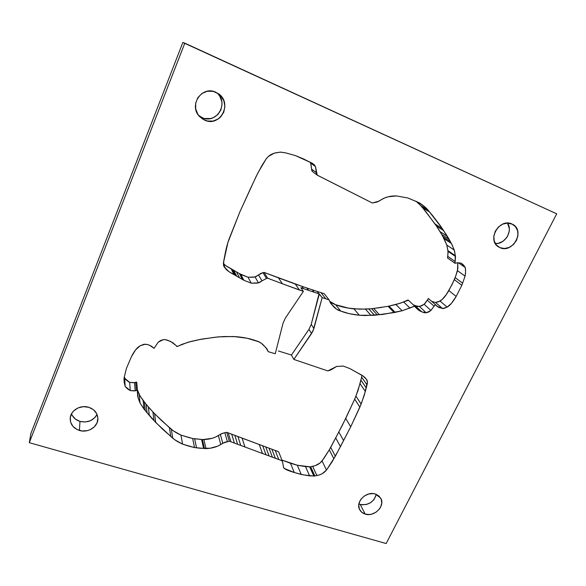 <?xml version="1.0" encoding="UTF-8"?>
<svg xmlns="http://www.w3.org/2000/svg" width="586" height="586" viewBox="0 0 586 586"><rect width="100%" height="100%" fill="white"/><g stroke="black" fill="none" stroke-linecap="round" stroke-linejoin="round"><path stroke-width="0.88" d="M198.508 115.296L202.229 117.625L204.609 120.13L199.584 116.577C188.289 105.656 201.862 85.197 215.853 92.258L220.636 95.65L223.815 100.631L224.907 106.44L223.771 112.197L220.585 117.032L218.366 118.877L213.092 121.068L207.371 121.009L202.06 118.716L197.965 114.519L195.717 109.033L195.68 103.099L197.863 97.62L201.943 93.452L207.29 91.248L213.077 91.343L218.292 93.635C233.052 103.026 220.146 127.704 204.609 120.13L202.229 117.625L199.738 116.24M499.968 247.651L498.854 247.08C486.395 240.604 499.279 217.633 511.93 223.991L515.519 226.694L517.636 230.781L517.965 235.616L516.464 240.48L513.38 244.618L509.168 247.439L504.465 248.501L499.968 247.651L496.364 244.999L494.203 240.949L493.822 236.099L495.295 231.199L498.393 226.994L502.656 224.145L507.41 223.09L512.442 224.233C525.583 230.32 512.86 253.95 499.968 247.651L497.822 246.384L499.968 247.651M71.529 413.789C72.972 417.532 75.784 420.067 79.967 421.407L79.425 430.446C73.206 428.249 70.13 424.154 70.203 418.177C70.584 410.39 80.553 404.545 88.764 407.292L93.401 409.687L96.602 413.482L97.884 418.074L97.071 422.777L94.287 426.886L89.973 429.78L87.431 430.629L82.055 430.974L76.971 429.479L72.942 426.381L70.598 422.118L70.305 417.349L72.115 412.808L73.741 410.845L78.114 407.907L83.395 406.662L88.764 407.292C94.61 409.394 97.657 413.225 97.891 418.785C98.052 426.828 87.937 433.208 79.425 430.446L79.967 421.407L75.426 419.1L72.254 415.408M365.225 514.105C362.683 513.329 360.837 511.849 359.672 509.673C355.131 502.019 366.353 490.797 375.377 494.027L378.952 495.99L381.193 499.184L381.764 503.103L380.6 507.168L379.406 509.051L376.044 512.193L371.81 514.105L369.561 514.501L365.225 514.105L361.65 512.179L359.365 509.022L358.742 505.095L359.885 501.001L361.079 499.089L364.463 495.91L368.748 493.983L373.26 493.61L375.377 494.027L380.673 498.115C385.603 505.747 374.417 517.284 365.225 514.105L360.17 504.407L358.888 503.938L360.17 504.407L365.225 514.105M315.473 290.876L312.257 289.784L314.067 292.187L319.011 293.828L317.158 291.425L312.257 289.784L314.067 292.187L308.617 290.356L319.011 293.828L317.158 291.425L321.003 292.648L325.772 298.765L329.061 299.849L330.76 303.438L332.687 305.577C334.98 308.434 337.639 310.25 340.671 311.041C345.733 313.085 351.966 314.492 359.365 315.246L374.483 315.283L394.173 312.58L402.164 310.763L414.742 306.2L418.14 309.826L421.788 311.884L426.227 312.778L430.93 310.455L435.281 304.537L436.826 306.2L442.598 308.595L447.133 307.108C449.923 305.621 452.934 302.061 456.164 296.428L461.849 285.316L465.072 276.167C465.665 273.017 465.738 270.161 465.277 267.582L461.358 263.217L456.992 262.836L454.941 263.239L455.344 255.716L454.267 250.09L451.447 243.534L442.342 228.606L428.08 210.125C426 207.722 423.121 205.305 419.437 202.881L407.849 197.973L396.488 195.936C390.562 195.797 385.478 197.057 381.244 199.709L379.12 201.108L372.293 202.99L317.224 175.126L315.488 166.585L313.107 163.831L303.438 158.879L295.476 155.605L285.822 152.909L280.577 152.118L277.354 152.572C272.754 153.1 269.047 155.18 266.227 158.813L257.921 172.885L250.757 187.945L239.799 212.066L229.089 238.978C227.573 243.117 226.255 248.046 225.134 253.767L223.676 261.327L223.845 266.242L225.661 268.813C227.126 270.564 229.91 272.505 234.019 274.636L243.849 280.247L240.758 274.365L239.41 273.603L242.472 279.478L228.848 271.582L224.262 266.989L223.544 265.443L223.486 262.631L227.954 242.362L239.799 212.066L256.302 176.093L262.023 165.384L266.227 158.813L268.395 156.44L274.182 153.195L280.357 152.104L285.822 152.909L295.476 155.605L312.338 163.311L314.514 165.018L315.488 166.585L316.528 174.057L317.458 175.287L372.293 202.99L377.076 202.038L384.482 198.002L388.225 196.771L396.488 195.936L407.849 197.973L419.224 202.756L426.579 208.484L432.739 215.743L440.233 225.566L447.382 236.378L440.042 231.631L447.382 236.378L449.132 239.315L452.194 245.029L454.641 251.482L455.527 257.254L454.941 263.239L457.856 262.748L461.358 263.217L463.629 265.114L465.277 267.582L465.57 271.662L465.072 276.167L461.849 285.316L456.164 296.428L451.484 303.328L447.133 307.108L443.683 308.544L438.731 307.489L435.281 304.537L430.93 310.455L428.622 312.023L426.227 312.778L424.337 312.763L419.81 310.968L414.492 306.156L402.164 310.763L382.731 314.433L365.203 315.554L359.365 315.246L349.139 313.627L340.671 311.041L336.401 309.086L330.555 303.167L329.061 299.849L324.234 293.718L329.061 299.849L322.154 297.615L325.772 298.765L321.003 292.648L317.158 291.425M304.918 287.33L312.257 289.784L306.852 287.968L308.617 290.356L306.668 289.718L303.541 288.649L308.617 290.356L306.852 287.968L301.812 286.276L303.541 288.649L300.786 287.711L303.541 288.649L301.812 286.276L295.271 284.064L299.512 290.055L303.401 291.352L300.786 287.711L303.401 291.352L285.353 318.081L303.401 291.352L282.349 283.741L299.512 290.055L295.271 284.064L278.453 277.845L282.349 283.741L267.663 278.218L282.349 283.741L278.453 277.845L264.066 272.402L267.663 278.218L266.513 278.467L267.663 278.218L264.066 272.402L262.938 272.651L266.513 278.467L261.993 280.833L266.513 278.467L262.938 272.651L258.514 274.966L261.993 280.833L259.994 282.269L258.448 282.862L261.993 280.833L258.514 274.966L255.049 276.944L258.448 282.862L256.771 283.148L251.255 283.177L258.448 282.862L255.049 276.944L248.01 277.244L251.255 283.177L243.849 280.247L251.255 283.177L248.01 277.244L239.41 273.603L242.472 279.478L243.849 280.247L240.758 274.365M278.299 350.963L283.719 352.633L278.299 350.963M361.21 379.054L361.98 375.318L361.635 377.208L367.026 384.819C367.752 382.416 367.547 380.578 366.418 379.303L365.664 378.329C364.463 376.827 362.067 375.179 358.478 373.377L349.827 368.557L343.162 366.052L336.503 366.484L327.816 370.916L293.857 359.438L291.425 355.021L308.932 329.383L311.606 333.493L308.932 329.383L311.21 324.432L313.913 328.49L311.21 324.432L319.011 293.828L322.154 297.615L313.913 328.49L311.606 333.493L293.857 359.438L291.425 355.021L283.719 352.633L291.425 355.021L308.932 329.383L311.21 324.432L319.311 293.916L322.154 297.615L312.983 331.075L293.857 359.438L327.816 370.916L330.929 369.927L336.503 366.484L343.162 366.052L349.827 368.557L362.968 375.963L366.316 379.164L367.444 381.933L364.331 395.081L359.892 407.153L350.714 426.798L340.444 446.635L332.108 461.812L326.49 470.075L322.241 473.649L319.612 474.858L314.162 476.11L303.196 474.843L294.282 472.506L284.415 468.5L283.529 467.335L282.511 461.526L281.654 460.611L229.331 441.199L224.716 442.284L217.714 446.136L210.162 448.246L200.28 448.268L194.523 447.572L188.729 446.114L182.59 444.144L174.482 439.595L162.666 429.267L151.884 418.448L143.98 409.065L140.01 402.985L137.622 396.165L137.439 390.342L134.245 390.921L130.239 390.584L127.404 388.811L125.162 386.438L124.203 382.402L124.078 377.889L126.371 368.572L131.235 357.064L135.622 349.827L140.105 345.821L143.892 344.275L147.394 344.524L149.716 345.322L154.052 348.362L158.242 342.143L160.674 340.488L163.304 339.682L165.45 339.682L170.76 341.513L177.25 346.436L188.033 342.246L201.35 339.169L218.307 336.869L233.624 336.503L247.153 338.254L258.668 341.748L261.341 343.279L265.839 347.549L268.242 351.681L275.244 353.746L283.053 323.164L285.353 318.081L283.053 323.164L275.244 353.746L268.242 351.681L267.238 349.446L264.411 346.121C262.001 343.33 259.21 341.55 256.045 340.781C250.757 338.781 244.186 337.411 236.326 336.686L223.874 336.518L214.872 337.265L199.057 339.646L190.443 341.579L181.975 344.341C177.902 346.377 176.188 346.985 176.818 346.18L172.775 342.685L168.431 340.583C166.168 339.69 164.454 339.389 163.304 339.682L158.242 342.143L154.052 348.362L153.444 347.872C151.247 345.696 148.47 344.48 145.13 344.209L140.105 345.821C137.087 347.425 134.128 351.168 131.235 357.064L126.371 368.572L124.078 377.889L124.02 380.329M236.488 271.904L239.41 273.603L236.488 271.904L239.484 277.749L236.488 271.904L233.741 270.285L236.678 276.101L233.741 270.285L232.488 269.589L235.404 275.391L232.488 269.589L231.14 268.849L234.019 274.636L231.14 268.849C227.485 266.945 224.907 265.202 223.398 263.619L226.071 265.846L234.796 270.864M223.383 264.03L225.661 268.813L223.383 264.03M311.869 170.892L310.917 164.161L310.089 162.014L310.683 163.12L315.488 166.585L310.683 163.12L311.569 169.09L316.381 172.68L311.569 169.09L312.404 171.486L317.224 175.126M415.965 201.174L421.034 205.876L428.08 210.125L421.034 205.876L422.674 207.818L429.75 212.11L422.674 207.818L435.068 223.999L442.342 228.606L435.068 223.999L436.438 226.057L443.727 230.701L436.438 226.057L441.763 234.51L449.132 239.315L441.763 234.51L443.082 236.825L450.473 241.674L443.082 236.825L444.042 238.649L451.447 243.534L444.042 238.649L446.825 245.08L454.267 250.09L446.825 245.08L447.909 250.603L455.344 255.716L447.909 250.603L447.99 251.343L455.432 256.47L447.99 251.343L447.785 256.375L455.205 261.598L447.785 256.375L447.536 257.986L454.941 263.239L447.616 258.052M458.391 262.755L465.277 267.582L458.391 262.755M431.765 301.387L435.566 302.479L438.731 301.739L442.203 299.431L446.407 294.45L452.048 284.584L455.805 275.903L457.842 268.688L457.798 262.748L457.512 270.681L465.072 276.167L457.512 270.681L455.161 277.596L462.654 283.221L455.161 277.596L454.377 279.661L461.849 285.316L454.377 279.661L448.839 290.561L456.164 296.428L448.839 290.561C445.682 296.084 442.745 299.571 440.013 301.021L447.133 307.108L440.013 301.021L435.566 302.479L442.598 308.595L435.566 302.479L431.714 301.358M435.398 304.588L428.373 298.479L435.281 304.537L428.373 298.479L427.304 300.179L434.189 306.266L427.304 300.179L424.125 304.288L430.93 310.455L424.125 304.288L419.517 306.559L426.227 312.778L419.517 306.559L415.159 305.672L421.788 311.884L415.159 305.672L413.218 304.771L417.664 306.537L421.861 305.819L425.018 303.423L428.52 298.56M415.364 307.211L418.14 309.826L415.364 307.211M408.339 300.288L403.637 301.988L410.053 308.148L403.637 301.988L395.909 304.537L402.164 310.763L395.909 304.537L389.023 306.09L395.14 312.353L389.023 306.09L388.078 306.31L394.173 312.58L388.078 306.31L373.67 308.456L379.472 314.792L373.67 308.456L371.612 308.683L377.369 315.026L371.612 308.683L368.777 308.932L374.483 315.283L368.777 308.932L365.422 309.115L371.063 315.473L365.422 309.115L353.959 308.873L359.365 315.246L353.959 308.873C346.707 308.111 340.598 306.727 335.624 304.713L340.671 311.041L335.624 304.713L329.625 301.248L332.247 303.284L335.624 304.713L348.392 308.111L359.679 309.181L370.528 308.815M329.999 302.149L332.687 305.577L329.999 302.149M324.234 293.718L321.003 292.648L324.234 293.718M30.948 433.303L29.3 442.679L386.159 543.537L556.7 213.831L182.854 42.463L184.824 43.159L29.3 442.679L386.159 543.537L556.7 213.831L184.824 43.159L29.3 442.679L30.948 433.303L182.854 42.463L30.948 433.303M217.86 93.709L219.647 95.994L221.772 101.371L222.043 104.257L220.937 109.875L217.831 114.607L213.194 117.735L210.513 118.54L204.924 118.482M507.498 223.09L509.322 228.547L509.263 230.972L507.813 235.733L506.48 237.894L502.839 241.366L498.386 243.3L495.338 243.578C505.037 244.465 513.219 230.789 507.498 223.09M96.089 416.045L94.514 417.943L90.288 420.777L85.182 421.993L79.967 421.407C87.68 423.011 93.364 420.667 97.027 414.383M376.3 494.35L374.08 499.47L370.784 502.554L366.631 504.429L362.243 504.81L360.17 504.407C368.44 505.52 373.817 502.173 376.3 494.35M312.155 171.273L312.624 171.639M415.972 201.174L419.561 204.265L425.619 211.385L436.438 226.057M438.072 228.459L441.763 234.51M442.54 235.836L446.825 245.08L447.99 251.343M448.092 252.112L447.536 257.986L454.97 263.282M407.988 300.039L400.319 303.226L388.078 306.31M381.618 307.438L371.605 308.683M301.812 286.276L264.066 272.402L260.821 273.391L255.84 276.709L253.416 277.222L248.01 277.244L242.084 274.966M360.925 380.204L360.002 383.662L365.349 391.389L366.301 387.866L360.925 380.204L366.301 387.866L367.026 384.819L361.635 377.208L358.053 390.43L354.684 399.154L342.422 425.172L329.288 449.865L323.824 458.53L320.198 462.867L315.305 465.643L309.943 466.866L310.646 466.72L314.858 475.957L309.62 475.869L301.263 474.47L294.282 472.506C287.418 470.485 283.844 468.785 283.558 467.401L282.452 461.343C282.437 460.882 281.207 460.274 278.76 459.527L229.331 441.199L222.775 443.192L220.783 444.503C216.813 446.993 211.89 448.363 206.016 448.612L194.523 447.572L182.59 444.144C178.554 442.291 175.28 440.32 172.76 438.233L155.7 422.455L143.98 409.065L140.01 402.985L138.032 397.638L137.439 390.342L135.198 390.803L130.239 390.584L125.162 386.438L124.02 380.417M314.118 476.059L309.921 466.815L314.096 476.044M309.913 466.808L297.3 465.225L281.947 460.083L290.451 463.27L294.282 472.506L290.451 463.27L297.3 465.225L301.263 474.47L297.3 465.225L305.511 466.617L309.62 475.869L305.511 466.617L309.65 466.844L313.84 476.088L309.921 466.815M278.05 451.535L226.731 432.322L222.211 433.376L215.355 437.149L211.832 438.387L202.822 439.559M192.64 438.504L194.625 438.789L196.552 447.858L194.625 438.789L201.562 439.456L203.628 448.517L201.562 439.456L202.39 439.507L204.477 448.568L202.39 439.507L192.64 438.504L194.523 447.572L192.64 438.504L180.949 435.112L173.002 430.615L161.428 420.44L152.902 411.921L153.964 420.609L152.902 411.921L146.134 404.333L147.049 412.903L146.134 404.333L140.01 395.931L137.395 389.763L139.241 394.576L140.01 402.985L139.241 394.576L143.131 400.553L143.98 409.065L143.131 400.553L144.412 402.23L145.291 410.764L144.412 402.23L145.123 403.131M190.377 437.998L180.949 435.112L182.59 444.144L180.949 435.112C176.994 433.274 173.786 431.333 171.317 429.274L172.76 438.233L171.317 429.274L169.42 427.648L170.826 436.585L169.42 427.648L154.609 413.738L155.7 422.455L154.609 413.738L152.902 411.921M150.866 409.79L148.361 406.94L149.32 415.555L148.361 406.94L146.134 404.333M136.743 382.299L134.531 382.614L135.198 390.803L134.531 382.614L129.682 382.387L128.393 381.735L125.551 379.398L124.239 376.937L125.162 386.438L124.708 378.3L129.682 382.387L130.239 390.584L129.682 382.387L133.593 382.724M365.349 391.389L361.159 404.098L350.714 426.798L335.353 456.208L326.49 470.075C324.029 473.012 320.828 474.828 316.887 475.539L314.858 475.957L310.646 466.72L312.638 466.31L316.887 475.539L312.638 466.31C316.499 465.621 319.634 463.841 322.044 460.955L326.49 470.075L322.044 460.955L329.288 449.865L333.888 458.787L329.288 449.865L330.716 447.338L335.353 456.208L330.716 447.338L335.69 437.925L340.444 446.635L335.69 437.925L338.789 431.985L343.616 440.584L338.789 431.985L345.718 418.441L350.714 426.798L345.718 418.441L354.684 399.154L359.892 407.153L354.684 399.154L355.922 396.151L361.159 404.098L355.922 396.151L360.002 383.662L365.349 391.389M282.452 461.343L278.833 452.26C278.811 451.806 277.61 451.205 275.215 450.458L278.76 459.527L275.215 450.458L271.875 449.228L275.361 458.281L271.875 449.228L268.989 448.144L272.417 457.183L268.989 448.144L265.722 446.935L269.091 455.967L265.722 446.935L262.726 445.814L266.037 454.839L262.726 445.814L259.261 444.54L262.506 453.542L259.261 444.54L242.084 438.123L244.985 447.067L242.084 438.123L237.923 436.533L240.743 445.455L237.923 436.533L234.854 435.376L237.616 444.291L234.854 435.376L231.69 434.197L234.385 443.089L231.69 434.197L228.276 432.915L230.906 441.8L228.276 432.915L226.731 432.322L229.331 441.199L226.731 432.322L224.819 432.695L227.375 441.58L224.819 432.695L220.314 434.263L222.775 443.192L220.314 434.263L218.358 435.545L220.783 444.503L218.358 435.545C214.469 437.991 209.649 439.324 203.899 439.551L206.016 448.612L203.899 439.551L202.397 439.522M137.454 390.994L138.032 397.638L137.454 390.994M137.388 391.792L137.835 396.92L137.388 391.792M136.743 382.438L137.439 390.342L136.721 382.16L135.732 382.226L136.428 390.415L135.732 382.226L134.531 382.614M266.945 348.897L267.67 350.384L266.945 348.897M266.747 348.597L268.242 351.681L266.747 348.597M216.871 92.764C229.507 102.902 216.564 124.65 202.229 117.625M414.742 306.2L408.23 300.083M137.454 390.408L136.736 382.262"/></g></svg>
